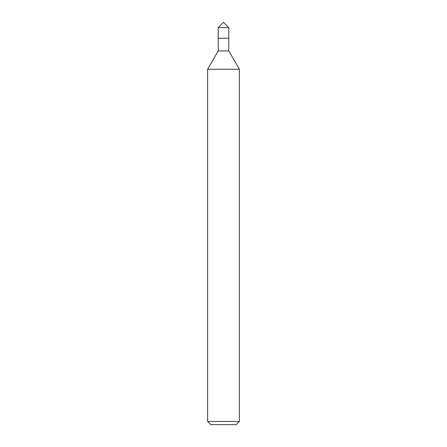 <?xml version="1.0" encoding="UTF-8"?>
<svg xmlns="http://www.w3.org/2000/svg" width="447" height="447" viewBox="0 0 447 447"><rect width="100%" height="100%" fill="white"/><g stroke="black" fill="none" stroke-linecap="round" stroke-linejoin="round"><path stroke-width="0.67" d="M239.38 421.476L207.62 421.476L210.794 424.65L236.206 424.65L239.38 421.476L239.38 69.274L207.62 69.274L218.209 50.936L228.791 50.936L239.38 69.274M218.209 50.936L218.209 38.23L228.791 38.23L228.791 27.641L218.209 27.641L223.5 22.35L228.791 27.641M218.209 27.641L218.209 38.23L228.791 38.23L228.791 50.936M207.62 421.476L207.62 69.274"/></g></svg>
